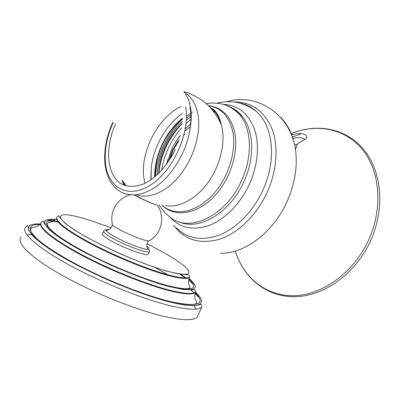 <?xml version="1.0" encoding="UTF-8"?>
<svg xmlns="http://www.w3.org/2000/svg" width="400" height="400" viewBox="0 0 400 400"><rect width="100%" height="100%" fill="white"/><g stroke="black" fill="none" stroke-linecap="round" stroke-linejoin="round"><path stroke-width="0.6" d="M168.845 286.48L169.165 286.68M193.58 305.56L196.35 309.06M201.78 307.065C201.955 305.215 201.61 304.36 200.74 304.505L195.245 305.53C190.35 305.905 182.535 304.895 171.8 302.5L153.17 297.24C139.035 292.53 124.16 286.86 108.555 280.235C93.06 273.255 78.7 266.125 65.465 258.845L48.69 248.56L36.635 239.555L28.905 230.89L27.835 225.665C27.605 225.35 26.97 225.77 25.935 226.93C20 231.43 34.95 246.085 67.605 264.105C100.155 282.105 144.95 299.945 172.26 306.205C188.885 309.92 198.725 310.205 201.78 307.065L197.22 317.06C194.01 320.54 184.025 320.57 167.27 317.15C139.75 311.355 94.875 293.71 62.435 275.475C29.895 257.22 15.215 241.975 21.395 236.93M31.575 234.575L26.895 234.86M148.475 253.77L148.25 254.265C146.725 256.985 117.095 245.5 106.4 237.895C103.085 235.605 101.83 234.13 102.63 233.475L103.575 231.39M134.18 194.875L135.9 195.91C141.02 198.82 153.69 204.34 156.82 205.035M134.47 194.865C137.745 196.835 147.59 201.695 153.61 203.955L153.535 203.925M115.66 123.73C104.58 147.865 106.61 175.685 121.75 184.1C128.5 187.33 136.28 187.06 145.08 183.28C156.64 177.37 167.955 164.8 175.21 149.43M182.465 118.84C173.87 125.745 167.04 134.69 161.97 145.675C157.33 156 155.085 166.295 155.235 176.575M214.36 110.42L212.32 109.89M190.8 113.46L186.405 116.01M292.22 137.03L301.6 133.665M179.08 139.28L172.345 150.19L168.81 161.035M199.18 297.72L195.035 293.555M194.19 292.8L190.545 289.785M189.475 288.955L188.695 288.36M166.855 274.13L154.315 267.18M40.475 223.95C35.525 223.76 31.885 224.28 29.555 225.5L28.22 228.355C28.815 230.955 31.14 234.25 35.2 238.25C40.275 242.615 46.995 247.48 55.365 252.845C86.385 272.285 140.545 295.23 171.765 302.475C201.265 309.55 207.9 303.68 195.675 292.21M195.335 292.73C206.395 304.375 198.17 307.36 170.65 301.675C140.585 294.655 88.975 272.935 58.305 254.075C27.435 235.185 23.15 223.85 39.935 224.545M179.645 274.01L185.16 277.925M195.695 291.94L195.055 289.875L183.235 289.53L169.03 286.56L152.135 281.445C139.33 276.965 125.935 271.69 111.95 265.615C98.135 259.275 85.465 252.91 73.945 246.52L59.605 237.66L49.73 230.16L44.195 223.46L43.7 221.24L43.155 220.69L41.77 221.79C36.835 225.31 50.31 237.63 78.64 253.025C106.885 268.4 145.505 284.065 169.44 290.14C184.29 293.82 193.04 294.42 195.695 291.94L195.48 292.41C192.82 294.905 184.06 294.32 169.205 290.65C146 284.77 109.005 269.92 80.99 254.945C52.91 239.96 38.005 227.37 40.875 223.015M58.13 222.085C53.75 221.275 50.1 220.89 47.19 220.935M57.69 221.53L48.23 220.475M55.52 219.575C38.48 217.425 40.605 226.255 67.67 242.79C94.53 259.285 141.475 279.455 168.96 286.51C195.12 292.495 201.8 289.775 189 278.345M188.825 278.9C199.65 289.235 192.665 291.515 167.87 285.75C141.525 278.955 97.015 259.96 70.505 243.995C43.815 227.99 39.925 218.77 54.965 220.075M193.345 284.46L188.59 280.035M185.91 277.915L180.675 274.15M189.605 276.945C189.645 275.745 189.375 275.08 188.81 274.955L177.195 273.68L166.36 271.02C152.85 267.02 135.66 260.55 117.985 252.745C106.32 247.385 95.595 242.045 85.815 236.72C76.955 231.605 70.015 227.095 65 223.19L59.89 217.615L58.78 215.71L57.45 216.715C53.44 219.375 65.34 229.525 89.45 242.425C113.495 255.3 146.15 268.77 166.715 274.475C179.71 278.01 187.34 278.83 189.605 276.945L189.375 277.45C187.105 279.355 179.47 278.54 166.465 275.02C146.445 269.48 114.975 256.6 91.11 244C67.19 231.38 54.27 221.015 56.725 217.72M111.17 227.905L90.645 220.485C79.2 216.85 70.54 214.9 64.665 214.635C61.57 214.86 60.125 215.875 60.33 217.67C61.575 219.925 64.645 222.895 69.54 226.575C88.33 240.29 138.035 263.1 166.255 270.94C185.3 275.965 192.335 275.35 187.365 269.105C182.225 263.15 166.33 253.365 146.95 243.77M108.885 229.57C106.67 229.24 105.73 229.52 106.065 230.4C105.695 229.43 104.94 229.59 103.81 230.875C103.025 231.505 104.29 232.96 107.61 235.23C118.34 242.765 147.945 254.3 149.43 251.665L148.25 254.265M112.365 224.77C111.745 228.09 109.66 229.95 106.115 230.35L106.065 230.4C106.4 231.16 107.645 232.26 109.795 233.705C118.66 239.845 142.555 249.675 147.575 249.32C149.665 249.265 149.41 248.23 146.805 246.21M130.615 194.79C117.975 197.56 109.44 211.14 112.325 223.73C111.475 224.11 112.51 225.26 115.435 227.18C124.5 233.255 148.94 242.87 149.395 240.625C161.61 234.03 165.545 216.62 157.31 205.16M183.77 91.61C201.405 96.835 213.965 107.97 221.45 125.005L222.04 127.545C225.425 144.095 219.7 166.605 207.65 183.04C195.59 199.485 178.71 208.125 165.725 205.605M144.885 183.375L143.82 177.58C140.245 151.545 158.245 116.935 181.14 106.455M184.3 92.395C191.3 96.465 195.835 103.765 197.915 114.295C201.23 132.205 194.16 157.145 180.565 174.49C166.97 191.865 148.86 199.555 136.25 194.725M124.9 185.49L121.99 180.07L126.375 185.93M211.3 108.19C215.87 110.225 219.255 115.83 221.45 125.005C219.225 116.89 215.33 110.905 209.775 107.05M189.715 103.505L189.17 103.625M190.11 107.64C191.55 116.065 191.1 125.345 188.755 135.485C183.65 157.805 168.335 179.96 152.135 189.16C146.51 192.305 141.005 194.18 135.615 194.785C127.775 195.06 123.93 193.49 120.81 191.875C117.79 190.16 114.295 187.79 109.89 180.69C107.27 175.61 105.605 169.84 104.9 163.375M185.64 107.005C190.455 132.805 172.785 171.6 149.96 185.415C127.21 199.62 107.28 186.94 105.42 162.145C104.485 149.375 107.065 136.18 113.165 122.55M162.055 205.265C173.8 216.19 194.525 213.355 211.165 196.46C227.83 179.66 237.04 151.285 232.645 131.155C228.88 116.025 220.825 107.555 208.485 105.745M182.28 113.54C165.94 124.82 153.32 147.21 151.225 168.17L151.045 179.78M213.105 109.365L211.61 109.06M192.62 111.99L190.705 112.915M182.465 118.23C165.765 131.13 154.09 155.935 154.765 176.965M159.085 204.81C161.685 209.325 164.955 213.11 168.905 216.18C187.1 233.78 225.45 217.4 241.54 180.595C252.935 156.13 251.565 128.215 239.57 114.55C235.295 109.555 230.185 106.265 224.235 104.695M182.46 119.105C174.475 126.695 168.045 135.805 163.165 146.44C158.715 156.295 156.135 166.285 155.435 176.405M179.1 221.855C198.655 231.105 230.005 213.22 243.88 181.71C255.235 157.345 253.825 129.52 241.815 115.875C238.58 112.065 234.82 109.245 230.53 107.41M169.64 216.785C179.465 227.98 192.63 230.865 209.135 225.44C224.805 219.505 240.445 203.795 249.385 184.25C258.04 165.225 259.74 143.95 254.31 128.64C248.005 113.04 237.61 104.945 223.12 104.36M176.28 227.8C187.545 238.84 202.045 241.215 219.775 234.925C236.63 228.135 253.235 211.28 262.785 190.425C276.64 160.82 273.355 126.995 257.245 112.31C252.005 107.345 245.97 104.225 239.14 102.96M173.68 225.26C184.295 239.795 199.4 244.52 219 239.425C237.6 233.58 256.58 215.49 267.125 192.43C277.215 170.275 278.7 145.405 271.665 127.99C263.52 110.3 250.845 101.63 233.635 101.98M220.6 253.285C244.335 253.91 273.17 232.66 286.97 201.72C294.85 183.93 297.715 166.625 295.56 149.815C293.53 136.17 288.575 125.39 280.7 117.46M291.275 133.625C316.14 123.295 344.64 128.015 362.285 149.34C379.885 170.58 383.355 207.88 368.56 240.115C353.525 273.03 321.955 295.29 293.765 295.715C265.465 296.18 243.21 277.13 235.37 251.07M219.43 118.115L218.435 118.76M184.62 134.34L183.945 135.255M237 111.015L234.595 110.045M190.915 119.325L186.055 123.43M181.715 127.84C176.22 133.965 171.695 140.915 168.14 148.695C164.94 155.75 162.785 162.955 161.68 170.315M158.84 173.285C159.685 164.585 162.01 156.02 165.82 147.6C170.015 138.45 175.475 130.5 182.21 123.745M215.615 111.725L213.5 111.345M190.935 116.89L186.315 120.035M182.235 123.435C175.19 129.95 169.52 137.88 165.23 147.215C161.315 155.885 159.115 164.645 158.62 173.495M190.345 126.775L184.905 131.025M179.97 136.185C176.545 140.295 173.685 144.865 171.385 149.895L166.995 163.685M195.48 292.41C193.81 297.98 195.315 298.775 195.745 300.28C196.695 301.54 196.975 302.565 196.585 303.355C193.74 305.5 185.06 304.915 170.555 301.6C146.56 295.93 108.62 281.145 78.475 265.375C61.2 256.215 48.18 248.055 39.405 240.89C35.06 237.06 32.175 233.77 30.75 231.015L31.025 227.905L35.795 226.87C36.68 226.975 38.27 225.96 40.575 223.83M189.375 277.45C188.42 281.23 188.25 283.37 188.875 283.87C188.875 284.455 190.4 287.035 189.615 287.87C187.855 289.38 181.185 289 167.655 285.595C147.805 280.435 117.345 268.475 92.04 255.695C77.52 248.28 66.025 241.525 57.555 235.415C52.745 231.715 49.43 228.57 47.62 225.985L47.495 223.1C50.29 221.49 52.35 223.1 56.445 218.505M149.43 251.665C149.585 249.935 148.965 249.155 147.575 249.32L147.635 249.275C146.8 247.08 145.865 242.64 149.145 240.785M185.565 94.49C187.93 96.97 189.705 102.16 190.885 110.055C191.755 117.165 191.045 125.645 188.755 135.485C191.11 125.275 191.515 115.845 189.965 107.2M123.97 185.145L121.99 180.07M104.855 162.845C103.94 149.66 106.585 136.165 112.785 122.375M151.075 179.76L151.225 168.17L150.86 179.905M161.855 205.24C174.12 217.25 195.51 214.86 212.545 198.1C229.635 181.41 239.245 152.66 234.545 131.83C232.955 124.88 230.155 119.145 226.145 114.63C222.31 110.545 217.845 106.965 208.305 105.57M206.255 103.68C210.29 103.25 210.265 102.595 218.795 103.435C226.695 104.64 233.62 108.345 239.57 114.55L241.815 115.875C238.925 112.2 235.48 109.47 231.48 107.69M216.605 103.175C222.1 101.815 227.62 101.4 233.175 101.93C238.475 102.185 250.4 105.855 257.245 112.31C252.26 107.29 246.335 104.2 239.465 103.04M226.9 101.715C255.71 92.62 290.305 113.07 295.56 149.815C296.21 146.44 297.1 144.265 298.235 143.295L305.675 139.025C308.07 136.965 306.73 131.22 291.7 134.685M236.26 253.82C244.97 279.45 268.085 297.755 296.46 296.685C324.72 295.655 355.655 273.47 370.485 241.025C385.32 208.715 381.78 171.06 363.675 149.455C345.5 127.775 316.36 123.105 291.265 133.61M292.75 138.54C298.465 136.95 302.54 137.31 304.965 139.615M297.41 144.305L294.575 144.91M214.125 112.15L215.195 111.635M243.985 104.45L245.195 104.53M177.445 139.435L180.17 135.43M185.275 129.05L190.87 123.39M166.465 164.415L168.035 159.16M157.2 174.845C157.715 165.325 160.045 155.975 164.19 146.795C168.755 136.84 174.815 128.375 182.38 121.4M186.39 118.03L191.195 114.695M178.39 141.4L173.06 150.57L169.94 159.27"/></g></svg>
